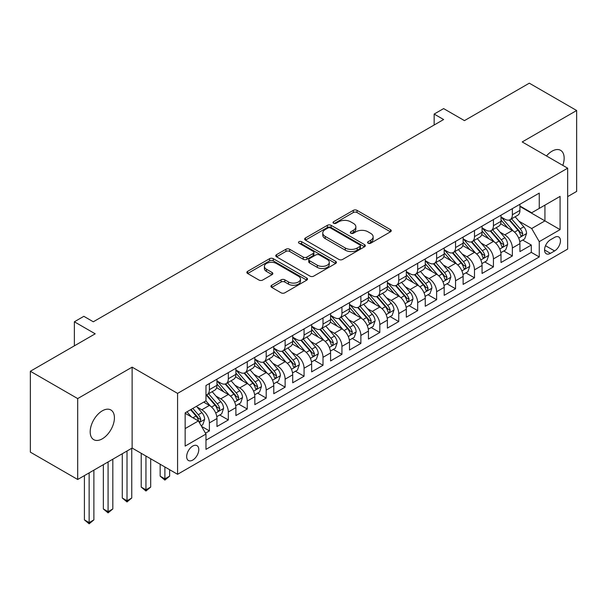 <?xml version="1.0" encoding="UTF-8"?>
<svg xmlns="http://www.w3.org/2000/svg" width="607" height="607" viewBox="0 0 607 607"><rect width="100%" height="100%" fill="white"/><g stroke="black" fill="none" stroke-linecap="round" stroke-linejoin="round"><path stroke-width="0.91" d="M368.123 243.21A1.844 1.062 0 0 0 370.725 243.21L390.476 231.806A2.625 1.518 0 0 0 391.242 230.736A2.625 1.518 0 0 0 390.476 229.658L357.022 210.348A2.625 1.518 0 0 0 353.304 210.348L333.554 221.745A1.844 1.062 0 0 0 333.015 222.496A1.844 1.062 0 0 0 333.554 223.247A1.844 1.062 0 0 0 336.157 223.247L338.714 221.775A8.415 4.856 0 0 1 350.603 221.775L353.395 223.384A8.415 4.856 0 0 1 355.861 226.821A8.415 4.856 0 0 1 353.395 230.25L350.838 231.73A1.844 1.062 0 0 0 350.3 232.481A1.844 1.062 0 0 0 350.838 233.232A1.844 1.062 0 0 0 353.441 233.232L355.998 231.753A8.415 4.856 0 0 1 367.895 231.753L370.68 233.361A8.415 4.856 0 0 1 373.146 236.798A8.415 4.856 0 0 1 370.68 240.235L368.123 241.707A1.844 1.062 0 0 0 367.584 242.459A1.844 1.062 0 0 0 368.123 243.21L368.123 241.707M102.31 438.815A17.14 9.894 120 0 0 113.501 423.716A17.14 9.894 120 0 0 110.876 409.983A17.14 9.894 120 0 0 102.31 410.825A17.14 9.894 120 0 0 91.111 425.932A17.14 9.894 120 0 0 93.736 439.665A17.14 9.894 120 0 0 102.31 438.815M562.803 165.377A17.14 9.894 120 0 0 560.602 150.331A17.14 9.894 120 0 0 552.036 151.181A17.14 9.894 120 0 0 546.475 155.953M192.722 460.083A8.566 4.947 120 0 0 198.322 452.526A8.566 4.947 120 0 0 197.009 445.659A8.566 4.947 120 0 0 192.722 446.084A8.566 4.947 120 0 0 187.131 453.641A8.566 4.947 120 0 0 188.443 460.508A8.566 4.947 120 0 0 192.722 460.083M271.708 285.252A2.625 1.518 0 0 0 270.934 286.322A2.625 1.518 0 0 0 271.708 287.392L281.094 292.817A2.625 1.518 0 0 0 284.812 292.817L306.74 280.153A2.625 1.518 0 0 0 307.514 279.076A2.625 1.518 0 0 0 306.74 278.006L273.287 258.688A2.625 1.518 0 0 0 269.569 258.688L247.633 271.352A2.625 1.518 0 0 0 246.867 272.422A2.625 1.518 0 0 0 247.633 273.499L258.977 280.047A2.625 1.518 0 0 0 262.694 280.047L272.08 274.622A2.625 1.518 0 0 0 272.847 273.552A2.625 1.518 0 0 0 272.08 272.482L266.458 269.235A7.034 4.059 0 0 1 264.394 266.359A7.034 4.059 0 0 1 268.734 262.611A7.034 4.059 0 0 1 276.397 263.491L298.424 276.208A7.034 4.059 0 0 1 300.48 279.076A7.034 4.059 0 0 1 296.14 282.832A7.034 4.059 0 0 1 288.477 281.952L284.812 279.827A2.625 1.518 0 0 0 281.094 279.827L271.708 285.252L271.708 287.392M567.659 196.607L576.65 191.417L576.65 110.512L529.312 83.182L464.454 120.626L443.626 108.6L434.157 114.063L443.626 119.533L93.311 321.786L83.842 316.315L74.373 321.786L74.373 345.838M77.688 398.587L77.688 479.484L132.129 448.057L132.129 367.152L77.688 398.587L30.35 371.256L95.208 333.812L74.373 321.786M132.129 367.152L177.578 393.389L567.659 168.185L567.659 249.082L177.578 474.295L177.578 393.389M576.65 110.512L522.21 141.939L567.659 168.185M338.896 259.439A2.625 1.518 0 0 0 342.614 259.439L364.549 246.776A2.625 1.518 0 0 0 365.315 245.706A2.625 1.518 0 0 0 364.549 244.629L331.088 225.318A2.625 1.518 0 0 0 327.37 225.318L305.442 237.982A2.625 1.518 0 0 0 304.668 239.052A2.625 1.518 0 0 0 305.442 240.122L338.896 259.439M299.767 243.604A1.844 1.062 0 0 1 301.633 243.87L301.633 241.677L335.641 261.321A2.625 1.518 0 0 1 336.415 262.391A2.625 1.518 0 0 1 335.641 263.468L313.713 276.124A2.625 1.518 0 0 1 309.995 276.124L276.542 256.814L276.542 254.667A2.625 1.518 0 0 0 275.768 255.737A2.625 1.518 0 0 0 276.542 256.814M276.542 254.667L285.927 249.249A2.625 1.518 0 0 1 289.645 249.249L303.212 257.08A2.625 1.518 0 0 0 306.93 257.08L313.151 253.483A2.625 1.518 0 0 0 313.925 252.413A2.625 1.518 0 0 0 313.151 251.336L299.031 243.179A1.844 1.062 0 0 1 298.492 242.428A1.844 1.062 0 0 1 299.623 241.449A1.844 1.062 0 0 1 301.633 241.677M77.688 479.484L30.35 452.154L30.35 371.256M205.462 433.163L209.392 430.894L201.532 426.357M197.063 407.047L201.812 409.793A10.714 6.184 60 0 1 209.392 422.912L216.965 418.534L216.965 426.516L228.323 419.961L219.711 414.983M215.993 396.113L220.751 398.86A10.714 6.184 60 0 1 228.323 411.978L235.895 407.601L235.895 415.583L247.261 409.027L238.642 404.05M234.932 385.179L239.689 387.926A10.714 6.184 60 0 1 247.261 401.045L254.834 396.674L254.834 404.649L266.2 398.093L257.58 393.116M253.87 374.246L258.62 376.993A10.714 6.184 60 0 1 266.2 390.111L273.772 385.741L273.772 393.723L285.131 387.16L276.519 382.19M272.801 363.312L277.558 366.059A10.714 6.184 60 0 1 285.131 379.178L292.703 374.807L292.703 382.789L304.069 376.226L295.45 371.256M291.739 352.386L296.497 355.125A10.714 6.184 60 0 1 304.069 368.244L311.641 363.874L311.641 371.856L323.007 365.293L314.388 360.323M310.678 341.453L315.428 344.192A10.714 6.184 60 0 1 323.007 357.318L330.58 352.94L330.58 360.922L341.938 354.367L333.326 349.389M329.609 330.519L334.366 333.266A10.714 6.184 60 0 1 341.938 346.385L349.511 342.007L349.511 349.989L360.877 343.433L352.257 338.456M348.547 319.586L353.304 322.332A10.714 6.184 60 0 1 360.877 335.451L368.449 331.073L368.449 339.055L379.815 332.499L371.196 327.522M367.485 308.652L372.235 311.399A10.714 6.184 60 0 1 379.815 324.517L387.387 320.147L387.387 328.121L398.746 321.566L390.134 316.588M386.416 297.718L391.174 300.465A10.714 6.184 60 0 1 398.746 313.584L406.318 309.213L406.318 317.195L417.684 310.632L409.065 305.655M405.355 286.785L410.112 289.531A10.714 6.184 60 0 1 417.684 302.65L425.257 298.28L425.257 306.262L436.623 299.699L428.003 294.729M424.293 275.859L429.043 278.598A10.714 6.184 60 0 1 436.623 291.717L444.195 287.346L444.195 295.328L455.553 288.765L446.942 283.795M443.224 264.925L447.981 267.664A10.714 6.184 60 0 1 455.553 280.791L463.126 276.413L463.126 284.395L474.492 277.831L465.873 272.862M462.162 253.992L466.92 256.738A10.714 6.184 60 0 1 474.492 269.857L482.064 265.479L482.064 273.461L493.43 266.905L484.811 261.928M481.101 243.058L485.85 245.805A10.714 6.184 60 0 1 493.43 258.923L501.003 254.545L501.003 262.528L512.361 255.972L512.361 247.99A10.714 6.184 -120 0 0 504.789 234.871L500.031 232.124M503.749 250.995L512.361 255.972M216.965 418.534A10.714 6.184 -120 0 0 209.392 405.415L203.709 402.138M235.895 407.601A10.714 6.184 -120 0 0 228.323 394.482L216.616 387.721M254.834 396.674A10.714 6.184 -120 0 0 247.261 383.556L235.546 376.795M273.772 385.741A10.714 6.184 -120 0 0 266.2 372.622L254.485 365.862M292.703 374.807A10.714 6.184 -120 0 0 285.131 361.689L273.423 354.928M311.641 363.874A10.714 6.184 -120 0 0 304.069 350.755L292.354 343.994M330.58 352.94A10.714 6.184 -120 0 0 323.007 339.821L311.292 333.061M349.511 342.007A10.714 6.184 -120 0 0 341.938 328.888L330.231 322.127M368.449 331.073A10.714 6.184 -120 0 0 360.877 317.954L349.162 311.194M387.387 320.147A10.714 6.184 -120 0 0 379.815 307.028L368.1 300.26M406.318 309.213A10.714 6.184 -120 0 0 398.746 296.095L387.038 289.334M425.257 298.28A10.714 6.184 -120 0 0 417.684 285.161L405.969 278.401M444.195 287.346A10.714 6.184 -120 0 0 436.623 274.227L424.908 267.467M463.126 276.413A10.714 6.184 -120 0 0 455.553 263.294L443.846 256.533M482.064 265.479A10.714 6.184 -120 0 0 474.492 252.36L462.777 245.6M501.003 254.545A10.714 6.184 -120 0 0 493.43 241.427L481.715 234.666M554.593 237.383L550.428 239.788A8.301 4.795 120 0 0 545.003 247.102A8.301 4.795 120 0 0 546.27 253.756A8.301 4.795 120 0 0 550.428 253.347L554.593 250.941A8.301 4.795 120 0 0 560.011 243.627A8.301 4.795 120 0 0 558.744 236.973A8.301 4.795 120 0 0 554.593 237.383M185.15 428.595L198.406 420.939L205.978 434.058L205.978 449.37L539.251 256.951L539.251 241.647L531.679 228.528L518.97 221.191M205.978 434.058L185.15 446.084L185.15 412.851L205.978 400.825L205.978 385.521L539.251 193.109L539.251 208.413L560.079 196.387L560.079 229.621L539.251 241.647M216.965 380.93L220.751 383.116A10.714 6.184 60 0 0 226.108 383.647L233.68 379.269A10.714 6.184 -120 0 0 235.895 374.367L235.895 368.244M235.895 369.997L239.689 372.182A10.714 6.184 60 0 0 245.038 372.713L252.618 368.343A10.714 6.184 -120 0 0 254.834 363.434L254.834 357.311M254.834 359.063L258.62 361.248A10.714 6.184 60 0 0 263.977 361.78L271.549 357.409A10.714 6.184 -120 0 0 273.772 352.5L273.772 346.385M273.772 348.13L277.558 350.315A10.714 6.184 60 0 0 282.915 350.846L290.487 346.476A10.714 6.184 -120 0 0 292.703 341.574L292.703 335.451M292.703 337.196L296.497 339.381A10.714 6.184 60 0 0 301.846 339.912L309.426 335.542A10.714 6.184 -120 0 0 311.641 330.64L311.641 324.517M311.641 326.262L315.428 328.455A10.714 6.184 60 0 0 320.784 328.986L328.357 324.608A10.714 6.184 -120 0 0 330.58 319.707L330.58 313.584M330.58 315.337L334.366 317.522A10.714 6.184 60 0 0 339.723 318.053L347.295 313.675A10.714 6.184 -120 0 0 349.511 308.773L349.511 302.65M349.511 304.403L353.304 306.588A10.714 6.184 60 0 0 358.654 307.119L366.233 302.741A10.714 6.184 -120 0 0 368.449 297.84L368.449 291.717M368.449 293.469L372.235 295.655A10.714 6.184 60 0 0 377.592 296.186L385.164 291.815A10.714 6.184 -120 0 0 387.387 286.906L387.387 280.783M387.387 282.536L391.174 284.721A10.714 6.184 60 0 0 396.53 285.252L404.103 280.882A10.714 6.184 -120 0 0 406.318 275.973L406.318 269.857M406.318 271.602L410.112 273.787A10.714 6.184 60 0 0 415.461 274.318L423.041 269.948A10.714 6.184 -120 0 0 425.257 265.047L425.257 258.923M425.257 260.669L429.043 262.854A10.714 6.184 60 0 0 434.4 263.385L441.972 259.014A10.714 6.184 -120 0 0 444.195 254.113L444.195 247.99M444.195 249.735L447.981 251.928A10.714 6.184 60 0 0 453.338 252.459L460.91 248.081A10.714 6.184 -120 0 0 463.126 243.179L463.126 237.056M463.126 238.809L466.92 240.994A10.714 6.184 60 0 0 472.269 241.525L479.849 237.147A10.714 6.184 -120 0 0 482.064 232.246L482.064 226.123M482.064 227.875L485.85 230.061A10.714 6.184 60 0 0 491.207 230.592L498.779 226.214A10.714 6.184 -120 0 0 501.003 221.312L501.003 215.189M205.978 440.181L531.3 252.36L531.3 245.038L519.933 251.594L519.933 243.619A10.714 6.184 -120 0 0 512.361 230.501L500.654 223.733M501.003 216.942L504.789 219.127A10.714 6.184 -120 0 0 510.146 219.658A10.714 6.184 -120 0 0 512.361 214.757L512.361 208.633M510.146 219.658L517.718 215.288A10.714 6.184 -120 0 0 519.933 210.379L519.933 204.256M209.392 383.556L209.392 389.671A10.714 6.184 60 0 1 207.169 394.58A10.714 6.184 60 0 1 205.978 395.013M207.169 394.58L214.741 390.202A10.714 6.184 -120 0 0 216.965 385.301L216.965 379.178M228.323 372.622L228.323 378.745A10.714 6.184 60 0 1 226.108 383.647M247.261 361.689L247.261 367.812A10.714 6.184 60 0 1 245.038 372.713M266.2 350.755L266.2 356.878A10.714 6.184 60 0 1 263.977 361.78M285.131 339.821L285.131 345.944A10.714 6.184 60 0 1 282.915 350.846M304.069 328.888L304.069 335.011A10.714 6.184 60 0 1 301.846 339.912M323.007 317.954L323.007 324.077A10.714 6.184 60 0 1 320.784 328.986M341.938 307.021L341.938 313.144A10.714 6.184 60 0 1 339.723 318.053M360.877 296.095L360.877 302.218A10.714 6.184 60 0 1 358.654 307.119M379.815 285.161L379.815 291.284A10.714 6.184 60 0 1 377.592 296.186M398.746 274.227L398.746 280.351A10.714 6.184 60 0 1 396.53 285.252M417.684 263.294L417.684 269.417A10.714 6.184 60 0 1 415.461 274.318M436.623 252.36L436.623 258.483A10.714 6.184 60 0 1 434.4 263.385M455.553 241.427L455.553 247.55A10.714 6.184 60 0 1 453.338 252.459M474.492 230.493L474.492 236.616A10.714 6.184 60 0 1 472.269 241.525M493.43 219.567L493.43 225.69A10.714 6.184 60 0 1 491.207 230.592M493.43 258.923L493.43 266.905M474.492 269.857L474.492 277.831M455.553 280.791L455.553 288.765M436.623 291.717L436.623 299.699M417.684 302.65L417.684 310.632M398.746 313.584L398.746 321.566M379.815 324.517L379.815 332.499M360.877 335.451L360.877 343.433M341.938 346.385L341.938 354.367M323.007 357.318L323.007 365.293M304.069 368.244L304.069 376.226M285.131 379.178L285.131 387.16M266.2 390.111L266.2 398.093M247.261 401.045L247.261 409.027M228.323 411.978L228.323 419.961M209.392 422.912L209.392 430.894M198.406 420.939L185.15 413.291M531.679 228.528L544.934 220.88L544.934 205.136L560.079 196.387M519.933 206.448L560.079 229.621M519.933 206.008L531.679 212.784L539.251 208.413M132.129 448.057L177.578 474.295M434.157 114.063L434.157 124.996M522.68 240.061L531.3 245.038M531.3 252.36L539.251 256.951M368.859 243.468L370.68 242.421A8.415 4.856 0 0 0 373.146 238.983L373.146 236.798M355.861 226.821L355.861 229.006A8.415 4.856 0 0 1 353.395 232.435L351.574 233.49M390.438 231.828L357.022 212.533A2.625 1.518 0 0 0 353.304 212.533L334.29 223.513M364.511 246.799L331.088 227.504A2.625 1.518 0 0 0 327.37 227.504L305.473 240.144M359.898 246.457A1.844 1.062 0 0 0 360.437 245.706A1.844 1.062 0 0 0 359.898 244.955L330.534 227.997A1.844 1.062 0 0 0 327.932 227.997L325.238 229.552A8.415 4.856 0 0 0 322.772 232.989A8.415 4.856 0 0 0 325.238 236.419L345.307 248.013A8.415 4.856 0 0 0 357.204 248.013L359.898 246.457L359.898 248.642A1.844 1.062 0 0 0 360.437 247.891L360.437 245.706M322.772 232.989L322.772 235.175A8.415 4.856 0 0 0 325.238 238.612L325.238 236.419M359.898 248.642L357.204 250.198A8.415 4.856 0 0 1 345.307 250.198L325.238 238.612M276.572 256.829L285.927 251.435L285.927 249.249M313.925 252.413L313.925 254.599A2.625 1.518 0 0 1 313.151 255.668L306.93 259.265A2.625 1.518 0 0 1 303.212 259.265L289.645 251.435A2.625 1.518 0 0 0 285.927 251.435M301.633 243.87L335.61 263.484M317.286 265.206A7.034 4.059 0 0 0 324.95 266.086A7.034 4.059 0 0 0 329.29 262.338A7.034 4.059 0 0 0 327.234 259.47L319.472 254.986A2.625 1.518 0 0 0 315.754 254.986L309.532 258.582A2.625 1.518 0 0 0 308.758 259.652A2.625 1.518 0 0 0 309.532 260.729L317.286 265.206L317.286 267.399A7.034 4.059 0 0 0 324.95 268.279A7.034 4.059 0 0 0 329.29 264.523L329.29 262.338M308.758 259.652L308.758 261.845A2.625 1.518 0 0 0 309.532 262.914L309.532 260.729M317.286 267.399L309.532 262.914M300.48 279.076L300.48 281.269A7.034 4.059 0 0 1 296.14 285.017A7.034 4.059 0 0 1 288.477 284.137L284.812 282.02A2.625 1.518 0 0 0 281.094 282.02L271.739 287.415M264.394 266.359L264.394 268.552A7.034 4.059 0 0 0 266.458 271.42L266.458 269.235M272.042 274.645L266.458 271.42M306.74 278.006L306.74 280.153L273.287 260.873A2.625 1.518 0 0 0 269.569 260.873L247.671 273.522M519.774 241.738L524.668 238.915L526.565 233.452A7.094 4.097 -120 0 0 523.803 226.783L515.146 216.767M513.416 231.191L503.157 219.309A20.486 11.829 -120 0 0 501.003 217.056M507.786 227.853L502.05 221.214A17.004 9.818 -120 0 0 501.003 220.068M509.182 220.045L517.93 230.174A7.094 4.097 60 0 1 520.457 235.061L520.973 235.903L521.937 235.766L522.733 233.748A7.094 4.097 -120 0 0 520.199 228.862L511.549 218.846M509.69 219.878L519.099 230.766A3.612 2.087 60 0 1 520.009 232.178L522.733 233.748M500.843 252.671L505.737 249.849L507.627 244.378A7.094 4.097 -120 0 0 504.865 237.716L496.215 227.701M494.477 242.125L484.219 230.243A20.486 11.829 -120 0 0 482.064 227.989M488.855 238.786L483.111 232.147A17.004 9.818 -120 0 0 482.064 231.001M490.244 230.979L498.992 241.108A7.094 4.097 60 0 1 501.526 245.994L502.042 246.837L502.998 246.7L503.795 244.682A7.094 4.097 -120 0 0 501.268 239.795L492.618 229.78M490.76 230.812L500.16 241.7A3.612 2.087 60 0 1 501.071 243.111L503.795 244.682M481.905 263.605L486.799 260.782L488.696 255.312A7.094 4.097 -120 0 0 485.926 248.65L477.277 238.634M475.547 253.058L465.281 241.176A20.486 11.829 -120 0 0 463.126 238.923M469.917 249.72L464.18 243.073A17.004 9.818 -120 0 0 463.126 241.935M471.305 241.905L480.061 252.042A7.094 4.097 60 0 1 482.588 256.928L483.104 257.77L484.067 257.634L484.864 255.615A7.094 4.097 -120 0 0 482.33 250.729L473.68 240.713M471.821 241.745L481.222 252.626A3.612 2.087 60 0 1 482.133 254.045L484.864 255.615M462.966 274.539L467.86 271.716L469.757 266.245A7.094 4.097 -120 0 0 466.995 259.584L458.338 249.568M456.608 263.984L446.35 252.11A20.486 11.829 -120 0 0 444.195 249.856M450.978 260.653L445.242 254.007A17.004 9.818 -120 0 0 444.195 252.869M452.374 252.838L461.123 262.975A7.094 4.097 60 0 1 463.649 267.862L464.165 268.704L465.129 268.567L465.926 266.549A7.094 4.097 -120 0 0 463.391 261.663L454.742 251.639M452.883 252.671L462.291 263.559A3.612 2.087 60 0 1 463.202 264.978L465.926 266.549M444.036 285.472L448.93 282.642L450.819 277.179A7.094 4.097 -120 0 0 448.057 270.517L439.407 260.502M437.67 274.918L427.411 263.043A20.486 11.829 -120 0 0 425.257 260.79M432.047 271.587L426.304 264.94A17.004 9.818 -120 0 0 425.257 263.802M433.436 263.772L442.184 273.901A7.094 4.097 60 0 1 444.719 278.795L445.234 279.637L446.191 279.501L446.987 277.482A7.094 4.097 -120 0 0 444.461 272.596L435.811 262.573M433.952 263.605L443.353 274.493A3.612 2.087 60 0 1 444.263 275.912L446.987 277.482M425.097 296.406L429.991 293.576L431.888 288.113A7.094 4.097 -120 0 0 429.119 281.451L420.469 271.428M418.739 285.851L408.473 273.969A20.486 11.829 -120 0 0 406.318 271.724M413.109 282.521L407.373 275.874A17.004 9.818 -120 0 0 406.318 274.728M414.498 274.705L423.254 284.835A7.094 4.097 60 0 1 425.78 289.729L426.296 290.563L427.26 290.434L428.056 288.416A7.094 4.097 -120 0 0 425.522 283.522L416.872 273.507M415.013 274.539L424.414 285.427A3.612 2.087 60 0 1 425.325 286.838L428.056 288.416M406.159 307.339L411.053 304.509L412.95 299.046A7.094 4.097 -120 0 0 410.188 292.384L401.531 282.361M399.801 296.785L389.542 284.903A20.486 11.829 -120 0 0 387.387 282.65M394.171 293.454L388.434 286.808A17.004 9.818 -120 0 0 387.387 285.662M395.567 285.639L404.315 295.768A7.094 4.097 60 0 1 406.842 300.655L407.358 301.497L408.321 301.368L409.118 299.35A7.094 4.097 -120 0 0 406.584 294.456L397.934 284.44M396.075 285.472L405.484 296.36A3.612 2.087 60 0 1 406.394 297.771L409.118 299.35M387.228 318.265L392.122 315.443L394.011 309.98A7.094 4.097 -120 0 0 391.249 303.31L382.6 293.295M380.862 307.719L370.604 295.837A20.486 11.829 -120 0 0 368.449 293.583M375.24 304.38L369.496 297.741A17.004 9.818 -120 0 0 368.449 296.595M376.628 296.573L385.377 306.702A7.094 4.097 60 0 1 387.911 311.588L388.427 312.43L389.383 312.294L390.18 310.276A7.094 4.097 -120 0 0 387.653 305.389L379.003 295.374M377.144 296.406L386.545 307.294A3.612 2.087 60 0 1 387.456 308.705L390.18 310.276M368.29 329.199L373.184 326.376L375.08 320.906A7.094 4.097 -120 0 0 372.311 314.244L363.661 304.228M361.931 318.652L351.665 306.77A20.486 11.829 -120 0 0 349.511 304.517M356.301 315.314L350.565 308.675A17.004 9.818 -120 0 0 349.511 307.529M357.69 307.506L366.446 317.636A7.094 4.097 60 0 1 368.973 322.522L369.488 323.364L370.452 323.228L371.249 321.209A7.094 4.097 -120 0 0 368.715 316.323L360.065 306.307M358.206 307.339L367.607 318.227A3.612 2.087 60 0 1 368.517 319.639L371.249 321.209M349.351 340.132L354.245 337.31L356.142 331.839A7.094 4.097 -120 0 0 353.38 325.177L344.723 315.162M342.993 329.586L332.735 317.704A20.486 11.829 -120 0 0 330.58 315.45M337.363 326.247L331.627 319.601A17.004 9.818 -120 0 0 330.58 318.463M338.759 318.432L347.507 328.569A7.094 4.097 60 0 1 350.034 333.455L350.55 334.298L351.514 334.161L352.31 332.143A7.094 4.097 -120 0 0 349.776 327.256L341.126 317.241M339.267 318.273L348.676 329.153A3.612 2.087 60 0 1 349.586 330.572L352.31 332.143M330.42 351.066L335.314 348.243L337.204 342.773A7.094 4.097 -120 0 0 334.442 336.111L325.792 326.096M324.055 340.512L313.796 328.637A20.486 11.829 -120 0 0 311.641 326.384M318.432 337.181L312.688 330.534A17.004 9.818 -120 0 0 311.641 329.396M319.821 329.366L328.569 339.503A7.094 4.097 60 0 1 331.103 344.389L331.619 345.231L332.575 345.095L333.372 343.076A7.094 4.097 -120 0 0 330.845 338.19L322.196 328.175M320.337 329.199L329.738 340.087A3.612 2.087 60 0 1 330.648 341.506L333.372 343.076M311.482 362L316.376 359.169L318.273 353.706A7.094 4.097 -120 0 0 315.503 347.045L306.854 337.029M305.124 351.445L294.858 339.571A20.486 11.829 -120 0 0 292.703 337.317M299.494 348.115L293.758 341.468A17.004 9.818 -120 0 0 292.703 340.33M300.882 340.299L309.638 350.429A7.094 4.097 60 0 1 312.165 355.323L312.681 356.165L313.644 356.028L314.441 354.01A7.094 4.097 -120 0 0 311.907 349.124L303.257 339.101M301.398 340.132L310.799 351.021A3.612 2.087 60 0 1 311.71 352.439L314.441 354.01M292.544 372.933L297.438 370.103L299.334 364.64A7.094 4.097 -120 0 0 296.573 357.978L287.915 347.955M286.185 362.379L275.927 350.497A20.486 11.829 -120 0 0 273.772 348.251M280.555 359.048L274.819 352.401A17.004 9.818 -120 0 0 273.772 351.256M281.952 351.233L290.7 361.362A7.094 4.097 60 0 1 293.227 366.256L293.742 367.098L294.706 366.962L295.503 364.944A7.094 4.097 -120 0 0 292.969 360.05L284.319 350.034M282.46 351.066L291.868 361.954A3.612 2.087 60 0 1 292.779 363.365L295.503 364.944M273.613 383.867L278.507 381.037L280.396 375.574A7.094 4.097 -120 0 0 277.634 368.912L268.984 358.889M267.247 373.313L256.989 361.431A20.486 11.829 -120 0 0 254.834 359.177M261.625 369.982L255.881 363.335A17.004 9.818 -120 0 0 254.834 362.189M263.013 362.167L271.761 372.296A7.094 4.097 60 0 1 274.296 377.182L274.812 378.024L275.768 377.895L276.564 375.877A7.094 4.097 -120 0 0 274.038 370.983L265.388 360.968M263.529 362L272.93 372.888A3.612 2.087 60 0 1 273.84 374.299L276.564 375.877M164.892 466.965L164.892 478.885L169.626 476.154L169.626 469.704M169.626 476.154L164.892 480.091L160.157 476.154L160.157 464.234M160.157 476.154L164.892 478.885L164.892 480.091M254.674 394.793L259.568 391.97L261.465 386.507A7.094 4.097 -120 0 0 258.696 379.838L250.046 369.822M248.316 384.246L238.05 372.364A20.486 11.829 -120 0 0 235.895 370.111M242.686 380.908L236.95 374.269A17.004 9.818 -120 0 0 235.895 373.123M244.075 373.1L252.831 383.229A7.094 4.097 60 0 1 255.357 388.116L255.873 388.958L256.837 388.821L257.634 386.803A7.094 4.097 -120 0 0 255.099 381.917L246.45 371.901M244.591 372.933L253.992 383.821A3.612 2.087 60 0 1 254.902 385.233L257.634 386.803M145.953 456.039L145.953 489.819L150.688 487.087L150.688 458.771M150.688 487.087L145.953 491.025L141.219 487.087L141.219 453.3M141.219 487.087L145.953 489.819L145.953 491.025M235.736 405.726L240.63 402.904L242.527 397.433A7.094 4.097 -120 0 0 239.765 390.771L231.108 380.756M229.378 395.18L219.119 383.298A20.486 11.829 -120 0 0 216.965 381.044M223.748 391.841L218.012 385.202A17.004 9.818 -120 0 0 216.965 384.056M225.144 384.034L233.892 394.163A7.094 4.097 60 0 1 236.419 399.049L236.935 399.892L237.898 399.755L238.695 397.737A7.094 4.097 -120 0 0 236.161 392.85L227.511 382.835M225.652 383.867L235.061 394.755A3.612 2.087 60 0 1 235.971 396.166L238.695 397.737M127.015 451.009L127.015 500.752L131.749 498.021L131.749 448.277M131.749 498.021L127.015 501.951L122.28 498.021L122.28 453.74M122.28 498.021L127.015 500.752L127.015 501.951M216.805 416.66L221.699 413.837L223.588 408.367A7.094 4.097 -120 0 0 220.827 401.705L212.177 391.69M210.439 406.113L205.91 400.863M204.817 402.775L204.081 401.925M206.205 394.96L214.954 405.097A7.094 4.097 60 0 1 217.488 409.983L218.004 410.825L218.96 410.689L219.757 408.67A7.094 4.097 -120 0 0 217.23 403.784L208.58 393.768M206.721 394.8L216.122 405.681A3.612 2.087 60 0 1 217.033 407.1L219.757 408.67M108.084 461.942L108.084 511.686L112.819 508.954L112.819 459.203M112.819 508.954L108.084 512.885L103.349 508.954L103.349 464.674M103.349 508.954L108.084 511.686L108.084 512.885M201.152 425.697L202.761 424.771L204.65 419.3A7.094 4.097 -120 0 0 201.888 412.639L196.44 406.333M191.357 416.872L186.979 411.796M185.879 413.708L185.15 412.866M190.575 409.717L196.023 416.03A7.094 4.097 60 0 1 198.55 420.917L199.066 421.759L200.029 421.622L200.826 419.604A7.094 4.097 -120 0 0 198.292 414.718L192.844 408.412M191.015 409.467L197.184 416.614A3.612 2.087 60 0 1 198.094 418.033L200.826 419.604M89.146 472.868L89.146 522.619L93.88 519.88L93.88 470.137M93.88 519.88L89.146 523.818L84.411 519.88L84.411 475.607M84.411 519.88L89.146 522.619L89.146 523.818M201.812 409.793L209.392 405.415M220.751 398.86L228.323 394.482M239.689 387.926L247.261 383.556M258.62 376.993L266.2 372.622M277.558 366.059L285.131 361.689M296.497 355.125L304.069 350.755M315.428 344.192L323.007 339.821M334.366 333.266L341.938 328.888M353.304 322.332L360.877 317.954M372.235 311.399L379.815 307.028M391.174 300.465L398.746 296.095M410.112 289.531L417.684 285.161M429.043 278.598L436.623 274.227M447.981 267.664L455.553 263.294M466.92 256.738L474.492 252.36M485.85 245.805L493.43 241.427M504.789 234.871L512.361 230.501M512.361 214.757L519.933 210.379M209.392 389.671L216.965 385.301M228.323 378.745L235.895 374.367M247.261 367.812L254.834 363.434M266.2 356.878L273.772 352.5M285.131 345.944L292.703 341.574M304.069 335.011L311.641 330.64M323.007 324.077L330.58 319.707M341.938 313.144L349.511 308.773M360.877 302.218L368.449 297.84M379.815 291.284L387.387 286.906M398.746 280.351L406.318 275.973M417.684 269.417L425.257 265.047M436.623 258.483L444.195 254.113M455.553 247.55L463.126 243.179M474.492 236.616L482.064 232.246M493.43 225.69L501.003 221.312M512.361 247.99L519.933 243.619M545.511 245.698L554.593 250.941M544.555 249.955L550.428 253.347M370.68 242.421L370.68 240.235M350.838 233.232L350.838 231.73M353.395 232.435L353.395 230.25M333.554 223.247L333.554 221.745M353.304 212.533L353.304 210.348M357.022 212.533L357.022 210.348M390.476 231.806L390.476 229.658M305.442 240.122L305.442 237.982M327.37 227.504L327.37 225.318M331.088 227.504L331.088 225.318M364.549 246.776L364.549 244.629M345.307 250.198L345.307 248.013M357.204 250.198L357.204 248.013M289.645 251.435L289.645 249.249M303.212 259.265L303.212 257.08M306.93 259.265L306.93 257.08M313.151 255.668L313.151 253.483M335.641 263.468L335.641 261.321M281.094 282.02L281.094 279.827M284.812 282.02L284.812 279.827M288.477 284.137L288.477 281.952M272.08 274.622L272.08 272.482M247.633 273.499L247.633 271.352M269.569 260.873L269.569 258.688M273.287 260.873L273.287 258.688M518.697 238.103L526.519 233.589M503.157 219.309L504.129 218.748M520.199 228.862L523.803 226.783M514.546 232.132L517.93 230.174M499.758 249.037L507.581 244.515M484.219 230.243L485.19 229.681M501.268 239.795L504.865 237.716M495.608 243.058L498.992 241.108M480.827 259.963L488.643 255.448M465.281 241.176L466.259 240.615M482.33 250.729L485.926 248.65M476.677 253.992L480.061 252.042M461.889 270.897L469.712 266.382M446.35 252.11L447.321 251.541M463.391 261.663L466.995 259.584M457.739 264.925L461.123 262.975M442.951 281.83L450.773 277.316M427.411 263.043L428.383 262.474M444.461 272.596L448.057 270.517M438.8 275.859L442.184 273.901M424.02 292.764L431.835 288.249M408.473 273.969L409.452 273.408M425.522 283.522L429.119 281.451M419.869 286.792L423.254 284.835M405.081 303.697L412.904 299.183M389.542 284.903L390.513 284.342M406.584 294.456L410.188 292.384M400.931 297.726L404.315 295.768M386.143 314.631L393.966 310.116M370.604 295.837L371.575 295.275M387.653 305.389L391.249 303.31M381.993 308.66L385.377 306.702M367.212 325.564L375.027 321.042M351.665 306.77L352.644 306.209M368.715 316.323L372.311 314.244M363.062 319.586L366.446 317.636M348.274 336.498L356.097 331.976M332.735 317.704L333.706 317.142M349.776 327.256L353.38 325.177M344.123 330.519L347.507 328.569M329.335 347.424L337.158 342.909M313.796 328.637L314.767 328.076M330.845 338.19L334.442 336.111M325.185 341.453L328.569 339.503M310.405 358.358L318.22 353.843M294.858 339.571L295.837 339.002M311.907 349.124L315.503 347.045M306.254 352.386L309.638 350.429M291.466 369.291L299.289 364.777M275.927 350.497L276.898 349.935M292.969 360.05L296.573 357.978M287.316 363.32L290.7 361.362M272.528 380.225L280.351 375.71M256.989 361.431L257.96 360.869M274.038 370.983L277.634 368.912M268.377 374.253L271.761 372.296M253.597 391.158L261.412 386.644M238.05 372.364L239.029 371.803M255.099 381.917L258.696 379.838M249.447 385.187L252.831 383.229M234.659 402.092L242.481 397.57M219.119 383.298L220.091 382.736M236.161 392.85L239.765 390.771M230.508 396.113L233.892 394.163M215.72 413.026L223.543 408.503M217.23 403.784L220.827 401.705M211.57 407.047L214.954 405.097M199.308 422.502L204.605 419.437M198.292 414.718L201.888 412.639M192.958 417.798L196.023 416.03"/></g></svg>

